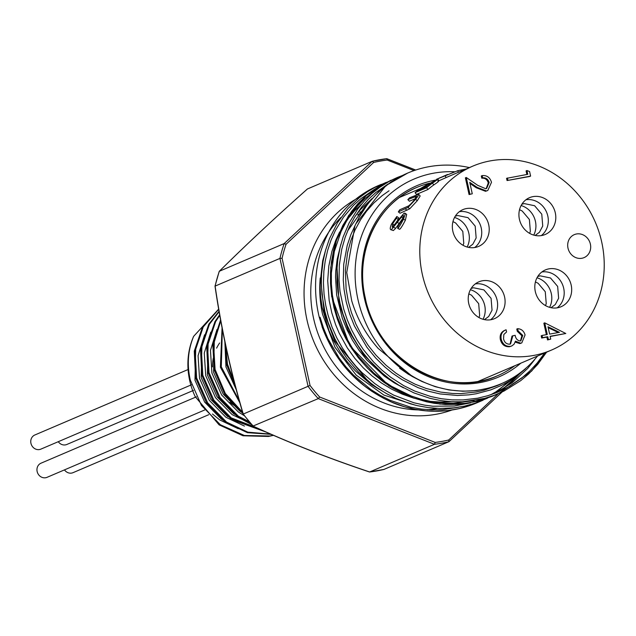 <?xml version="1.0" encoding="UTF-8"?>
<svg xmlns="http://www.w3.org/2000/svg" width="636" height="636" viewBox="0 0 636 636"><rect width="100%" height="100%" fill="white"/><g stroke="black" fill="none" stroke-linecap="round" stroke-linejoin="round"><path stroke-width="0.95" d="M235.821 406.38A42.413 38.47 -113.1 0 1 229.842 402.413M212.511 366.893A42.413 38.47 -113.1 0 1 213.314 358.06M216.614 348.138A42.413 38.47 -113.1 0 1 219.619 342.987M414.052 170.599L387.205 160.041L386.847 158.69L372.299 161.266L373.618 162.474L286.065 244.28L284.181 243.564L219.348 271.254A145.644 132.105 66.9 0 0 215.119 286.097L279.943 258.407A145.644 132.105 -113.1 0 1 284.181 243.564L372.243 161.282A145.644 132.105 -113.1 0 1 386.664 158.698M357.726 214.944A102.436 92.912 -113.1 0 1 362.154 211.955M383.945 469.424L448.889 441.71L448.754 439.985L498.322 393.668M502.13 391.967L448.889 441.71A145.644 132.105 -113.1 0 1 434.468 444.294L369.643 471.984A145.644 132.105 66.9 0 0 384.057 469.4M415.562 405.235L383.921 395.091L356.128 375.081L334.989 347.264L322.555 314.319A111.403 101.044 -113.1 0 1 320.25 277.964M458.691 407.207L442.529 409.671L431.955 409.91L421.35 409.083L410.713 407.183L390.154 400.322L380.312 395.409L370.868 389.526L353.735 375.32L346.071 367.004L339.179 358.06L327.874 338.567L323.501 328.081L320.075 317.285L322.778 328.701L319.264 317.292A119.242 108.152 -113.1 0 1 318.564 314.279A119.242 108.152 -113.1 0 1 378.659 185.466A119.242 108.152 -113.1 0 1 380.161 184.838M546.586 352.169L537.786 364.301L528.556 374.04L520.733 380.638L504.062 391.029L494.148 395.338L484.6 398.382L462.531 401.785L451.568 401.729L440.692 400.569L429.92 398.327L413.957 392.905L398.987 385.273L389.518 378.961L380.559 371.718L370.732 362.011L363.784 353.695L358.004 345.539L352.106 335.554L347.304 325.553L343.082 314.311L339.998 303.157L337.955 291.932L337.016 282.217L336.961 269.314L337.835 259.504L340.069 247.404L343.146 236.926L349.172 222.846L357.583 209.236L364.309 201L372.132 193.328L379.915 187.199L388.715 181.681L397.15 177.563L382.546 184.281L373.618 189.846L365.462 196.286L357.941 203.671L351.613 211.351L342.812 225.446L336.42 240.527L333.654 250.107L331.412 262.199L330.521 272.208L330.513 283.545L331.547 294.834L333.987 307.689L337.271 318.922L341.532 329.798L345.745 338.439L351.66 348.417L358.458 357.869L367.648 368.308L374.246 374.572L383.206 381.799L392.69 388.103L405.132 394.606L412.947 397.786L426.525 401.817L434.412 403.343L445.28 404.488L459.502 404.313L477.564 401.284L492.153 396.308L468.112 403.288L439.969 404.099L413.599 398.096L388.922 385.869L349.864 345.865L331.626 296.376L330.712 267.613L336.46 240.146L348.608 215.54L366.336 195.506L390.719 180.314M521.083 372.338L512.044 381.592L502.766 389.089M487.573 398.136L475.06 403.216L464.701 406.07L453.977 407.851L439.325 408.479L428.346 407.636L417.343 405.665L410.562 403.868L396.053 398.462L385.901 393.294L376.154 387.109L370.764 383.095L358.577 372.171L346.771 358.299L340.34 348.703L334.767 338.567L328.176 322.69L324.932 311.56L321.983 294.555L321.331 283.187L321.57 274.1L323.128 261.006L325.568 250.218L329.512 238.572L337.47 222.735L347.868 208.672L359.396 197.613L367.306 191.849L374.652 187.525L386.259 182.357M319.264 317.292L322.786 328.383L327.294 339.155L333.995 351.597L338.972 359.149L347.757 370.208L354.029 376.798L364.468 385.949L371.742 391.251L383.595 398.295L391.657 402.111L404.289 406.666L415.101 409.298L426.001 410.832L434.698 411.261L447.696 410.578L458.421 408.781L468.788 405.911L479.846 401.499M498.6 390.154L508.633 381.489M406.237 173.684L391.005 181.936L378.563 191.841L367.886 203.703L359.038 217.448A119.242 108.152 -113.1 0 1 407.724 173.048A119.242 108.152 -113.1 0 1 469.4 167.586M537.539 356.033A111.236 100.893 -113.1 0 1 435.088 386.426A111.236 100.893 -113.1 0 1 357.901 299.254A111.236 100.893 -113.1 0 1 454.509 171.76M359.038 217.448L354.912 225.844L346.739 272.534L351.724 300.82C357.106 318.676 365.907 334.536 378.142 348.409L412.724 376.735L421.899 381.473L435.247 386.688L448.897 389.948L462.738 391.243L476.531 390.544L489.895 387.873L501.263 383.89M225.526 344.998L227.481 364.182L234.366 382.475M222.354 329.313L221.288 366.829L239.359 400.974M220.764 320.87L213.569 344.235L215.087 369.476L225.319 393.477L242.602 412.279M219.77 315.361L215.644 321.585L207.527 345.698L209.021 372.64L220.056 397.532L238.985 416.826L250.703 423.465M219.126 311.672L209.443 324.233L201.326 348.345L202.82 375.288L213.863 400.179L232.784 419.474L264.775 431.486M218.712 309.319L203.25 326.88L195.133 350.993L196.627 377.935L207.662 402.827L226.591 422.121L247.825 432.154L270.737 434.126M218.681 309.104L193.646 336.333C187.93 350.086 186.817 364.666 190.299 380.066L201.469 405.474L220.39 424.761L244.391 435.493L269.855 435.994L273.281 435.239M193.646 336.333A69.785 63.298 66.9 0 0 195.22 396.657L219.094 424.864L243.031 435.771L268.503 436.463L273.496 435.326M271.246 434.348L247.428 432.671L225.295 422.217L206.485 402.795L195.61 377.832L194.266 351.144L202.582 326.864L218.673 309.072M266.023 432.043L231.488 419.569L212.686 400.147L201.811 375.184L200.459 348.496L208.783 324.217L219.046 311.258M251.784 424.689L237.689 416.922L218.879 397.5L208.004 372.537L206.66 345.849L214.976 321.57L219.659 314.733M243 413.638L224.762 394.368L214.205 369.898L212.774 343.83L220.589 319.932M239.899 402.874L220.398 367.25L222.067 327.826M235.328 386.163L226.599 364.603L224.834 341.707M212.456 413.98L219.77 419.951L238.254 428.736M204.577 334.79L198.066 355.715L199.529 378.364L209.268 400.298L225.971 417.303L244.455 426.088M210.778 332.143L204.259 353.067L205.722 375.717L215.469 397.651L232.164 414.656L250.648 423.441M216.971 329.496L210.46 350.42L211.923 373.07L221.662 395.004L238.365 412.009L244.327 415.706M195.761 347.129L194.974 380.185L204.649 402.087L221.28 419.084L228.936 423.687M201.954 344.481L201.175 377.538L210.85 399.44L227.473 416.437L254.813 427.002M208.155 341.834L207.368 374.898L217.043 396.792L233.674 413.79L249.177 421.7M214.348 339.187L213.569 372.251L223.244 394.145L239.867 411.142L242.849 413.114M224.882 341.945L225.963 366.956L236.298 389.812M534.669 359.65L527.697 368.427L512.115 382.832L494.697 393.39M474.154 400.593L453.436 403.288L439.524 402.771L432.186 401.761L421.684 399.424L411.293 396.029L391.649 386.354L384.573 381.664L373.777 372.99L358.497 356.605L351.907 347.343L345.07 335.442L337.414 316.879L334.409 306.019L332.397 295.088L331.38 284.085L331.356 273.035L334.321 251.474L341.142 231.401L346.477 221.201L351.533 213.521L357.941 205.603L365.136 198.408L376.973 189.353M325.37 250.942L322.683 260.792L320.035 283.72L320.496 295.724L322.158 307.554L328.995 330.633L333.336 340.173L340.228 352.09L347.367 361.908L355.445 370.987L371.321 384.557L388.103 394.527M372.028 198.599L360.747 209.308L355.238 216.121M340.864 244.319L337.144 259.409L335.76 271.047L335.522 277.105L336.643 294.858L342.303 318.231L346.874 329.52L352.487 340.26L359.109 350.388L366.741 359.881L384.375 376.154L394.296 382.864L403.574 387.896M421.899 381.473L408.384 374.262L399.607 368.204M389.009 190.808L382.109 195.673L373.857 202.956L366.471 211.303L360.548 219.794L355.047 229.978L350.714 240.909L347.542 252.786L345.388 270.419L346.111 288.975L348.242 301.218L351.382 312.475L355.89 324.058L361.51 335.069L368.228 345.483L376.003 355.206L386.139 365.35L395.918 373.141L404.273 378.571L414.974 384.128L426.128 388.453L440.748 392.102L452.601 393.469L460.973 393.597L476.3 391.991L483.917 390.258L496.923 385.742M525.582 368.681L519.143 374.222L509.372 381.044L501.327 385.456L490.889 389.836L476.102 393.795L468.907 394.861L457.475 395.481L440.048 393.938L428.068 391.132L417.971 387.602L402.175 379.708L392.221 373.006L384.669 366.837L375.614 357.925L366.916 347.288L354.435 325.982L349.673 314.049L346.199 301.798L344.036 289.38L343.281 280.007L343.734 264.202L347.216 245.424L350.873 234.612L355.119 225.375M451.147 401.706L440.891 402.087L429.849 401.332M412.899 397.842L402.469 394.217L391.824 389.232L381.656 383.126L372.028 375.9L363.236 367.823L354.769 358.291L347.256 347.812L339.139 333.041L335.617 324.678L331.793 312.801L329.162 300.43L327.707 280.707L328.796 266.126L331.913 251.387L335.88 239.995L339.656 231.941M348.115 218.538L354.785 210.627L361.598 204.1M372.489 190.641L361.017 198.591L353.457 205.412L343.512 217.146L335.403 230.423L330.998 240.273L327.62 250.441L325.211 261.086L323.875 271.167L323.43 282.964L324.066 294.174L325.735 305.328L328.025 315.011L332.032 327.087L336.659 337.605L342.152 347.606L348.496 357.066L355.707 365.994L362.059 372.68L374.755 383.54L381.314 388.103L393.668 395.115L413.988 402.803L424.578 405.14L432.846 406.221L454.271 406.022L470.465 402.874M490.69 394.813L495.786 391.927L513.546 378.348M387.992 184.019L375.828 192.525L368.411 199.338L361.653 207.018L354.363 217.56L349.18 227.322L345.173 237.244L341.747 249.24L339.314 265.204L339.028 280.373L340.029 291.495L343.71 309.096L347.28 319.813L351.74 330.14L357.09 340.061L363.331 349.554L373.618 362.043L382.037 370.239L390.87 377.387L403.669 385.623L414.736 391.045L430.731 396.514L441.368 398.732L452.101 399.885L462.913 399.941L477.731 398.192L487.915 395.687L497.845 392.134L509.587 386.306L521.806 377.999L529.899 370.899L537.213 363.013L544.662 352.988M219.372 271.246C245.774 245.075 275.134 217.647 307.434 188.964L372.243 161.282M253.16 426.001L318.27 398.621L319.646 397.007L435.167 442.418A144.046 130.658 66.9 0 0 448.754 439.985M286.065 244.28A144.046 130.658 66.9 0 0 282.082 258.256L310.05 385.464L243.254 414.052A145.644 132.105 66.9 0 0 253.438 426.311M253.462 426.295C289.245 442.783 327.977 458.007 369.659 471.976M215.159 286.232L215.119 286.097C221.566 329.997 230.948 372.648 243.27 414.036L243.302 414.123M219.205 271.675L219.348 271.254M282.082 258.256L279.943 258.407L308.078 386.362A145.644 132.105 -113.1 0 0 318.27 398.621L434.468 444.294L435.167 442.418M191.563 384.756L40.855 449.135A7.68 6.972 -113.1 0 1 32.555 446.711A7.68 6.972 -113.1 0 1 31.8 437.655A7.68 6.972 -113.1 0 1 34.813 435L188.582 369.317M204.752 409.958L47.048 477.326A7.68 6.972 -113.1 0 1 40.322 476.42A7.68 6.972 -113.1 0 1 36.96 469.304A7.68 6.972 -113.1 0 1 41.014 463.191L196.389 396.824M208.799 414.672L73.037 472.667A7.68 6.972 -113.1 0 1 64.467 469.885M193.511 390.369L66.836 444.477A7.68 6.972 -113.1 0 1 58.273 441.694M483.034 319.272A20.01 18.15 66.9 0 0 470.409 289.714M490.579 319.773A20.01 18.15 66.9 0 0 495.865 296.32A20.01 18.15 66.9 0 0 475.259 283.918M549.615 307.339A20.01 18.15 66.9 0 0 536.991 277.781M557.16 307.848A20.01 18.15 66.9 0 0 562.447 284.387A20.01 18.15 66.9 0 0 541.84 271.985M467.15 247.03A20.01 18.15 66.9 0 0 454.525 217.472M474.695 247.539A20.01 18.15 66.9 0 0 479.981 224.079A20.01 18.15 66.9 0 0 459.375 211.677M533.739 235.097A20.01 18.15 66.9 0 0 521.107 205.539M541.276 235.606A20.01 18.15 66.9 0 0 546.562 212.146A20.01 18.15 66.9 0 0 525.964 199.744M581.861 258.272A12.482 11.321 66.9 0 0 584.094 257.604A12.482 11.321 66.9 0 0 589.604 241.68A12.482 11.321 66.9 0 0 574.284 234.644A12.482 11.321 66.9 0 0 568.33 249.368A12.482 11.321 66.9 0 0 581.861 258.272M465.997 169.041L457.801 170.694L436.463 179.328L447.561 174.479M441.161 177.261L439.571 177.897M490.61 160.829A100.035 90.733 -113.1 0 1 599.048 232.164A100.035 90.733 -113.1 0 1 551.309 350.15A100.035 90.733 -113.1 0 1 428.569 293.8A100.035 90.733 -113.1 0 1 472.715 166.171A100.035 90.733 -113.1 0 1 490.61 160.829M448.563 176.49L438.284 181.053M403.033 218.005L395.679 228.316L393.366 230.55L390.703 229.668L393.366 230.55M396.816 216.51A158.491 83.292 42.6 0 0 396.427 218.259L392.507 223.936L392.317 227.211L404.043 213.187L404.957 213.227L405.084 214.419L403.486 219.166C400.704 224.58 398.78 227.664 397.723 228.419A137.44 86.599 -140.2 0 1 397.969 226.36L402.302 219.674C403.669 216.701 403.836 215.294 402.803 215.445L391.442 229.62C389.852 229.898 389.852 228.085 391.442 224.174L396.816 216.51L398.613 217.735A157.513 81.408 42.4 0 0 398.271 219.333M398.247 219.436L394.368 225.033M406.666 214.364L405.355 220.239C402.628 225.526 400.736 228.547 399.67 229.31L397.723 228.419M415.268 198.71L409.377 201.222L407.859 199.617A102.277 92.769 -113.1 0 1 409.592 197.796L418.575 194.266L417.924 196.214L415.634 199.267L417.24 200.769L409.735 208.807L400.076 213.235L398.351 211.891A102.277 92.769 -113.1 0 1 399.758 209.777L408.264 206.072C409.616 205.293 411.651 203.226 414.362 199.879L416.596 196.357M420.173 195.968L417.24 200.769M437.735 181.697C439.285 181.014 437.95 182.095 433.736 184.957A100.035 90.733 -113.1 0 0 427.956 189.496L416.429 194.417L415.07 192.66A102.277 92.769 -113.1 0 1 419.291 189.258L429.435 183.112L429.181 183.764L436.67 179.726L437.417 179.487L438.498 181.451M541.641 235.543A20.01 18.15 66.9 0 0 545.219 234.477A20.01 18.15 66.9 0 0 554.051 208.95A20.01 18.15 66.9 0 0 529.502 197.677A20.01 18.15 66.9 0 0 519.954 221.272A20.01 18.15 66.9 0 0 541.641 235.543M475.06 247.476A20.01 18.15 66.9 0 0 478.638 246.402A20.01 18.15 66.9 0 0 487.47 220.883A20.01 18.15 66.9 0 0 462.921 209.61A20.01 18.15 66.9 0 0 453.373 233.205A20.01 18.15 66.9 0 0 475.06 247.476M557.526 307.784A20.01 18.15 66.9 0 0 561.103 306.719A20.01 18.15 66.9 0 0 569.936 281.192A20.01 18.15 66.9 0 0 545.386 269.918A20.01 18.15 66.9 0 0 535.838 293.514A20.01 18.15 66.9 0 0 557.526 307.784M490.944 319.717A20.01 18.15 66.9 0 0 494.522 318.644A20.01 18.15 66.9 0 0 503.346 293.117A20.01 18.15 66.9 0 0 478.805 281.851A20.01 18.15 66.9 0 0 469.257 305.447A20.01 18.15 66.9 0 0 490.944 319.717M526.87 174.487L526.083 170.901L526.95 170.535L529.597 171.561L530.599 176.108L529.724 176.482L507.051 180.544L506.566 178.334L527.785 174.32L526.95 170.535M486.182 188.638L488.273 182.953C487.255 179.535 485.093 177.945 481.786 178.183L481.301 175.981L482.168 175.608C486.866 175.186 489.974 177.412 491.493 182.278L487.796 190.506L485.522 191.293L476.285 187.771L469.996 183.462M487.796 190.506L485.522 191.293M486.389 190.919L477.159 187.397L469.742 182.325L472.262 193.781L469.066 194.568L465.393 177.849L466.26 177.476L477.747 185.338L485.721 188.741L486.62 188.479L489.14 182.58L488.273 182.953M520.423 340.96L521.878 335.776L517.259 331.261L516.774 329.05L517.64 328.677C521.456 328.947 523.929 331.046 525.066 334.957L521.79 342.899L519.882 343.575L515.208 342.152M521.79 342.899L519.882 343.575M520.749 343.202L515.454 341.166L514.103 344.179L511.773 345.96L509.531 346.739C504.793 346.97 501.725 344.569 500.341 339.537C499.562 334.894 501.192 331.761 505.223 330.132L506.089 329.766L506.574 331.976L503.863 334.464L503.545 338.789C504.372 342.375 506.431 344.179 509.714 344.195L510.541 343.949L512.847 335.768L511.98 336.134L510.096 344.1M546.38 334.679L543.86 323.215L544.726 322.842L565.802 333.495L550.1 336.301L550.728 339.147L548.399 339.56L547.779 336.722L542.54 337.66L542.055 335.45L547.286 334.512L544.726 322.842M565.802 333.495L550.148 336.516M550.728 339.147L547.532 339.934L546.904 337.096L541.673 338.034L541.188 335.824L542.055 335.45M403.28 215.421L402.803 215.445L403.478 215.882M401.205 216.844L402.993 217.981M393.764 227.354L395.679 228.316M396.427 218.259L398.216 219.412M392.507 223.936L394.376 225.001M403.486 219.166L405.355 220.239M416.54 196.19L407.859 199.617M415.634 199.267L408.018 207.455L409.735 208.807M408.018 207.455L398.351 211.891M429.435 183.112L429.181 183.764M436.67 179.726C438.204 179.05 436.813 180.171 432.504 183.096L433.736 184.957M427.956 189.496L426.597 187.731A102.277 92.769 -113.1 0 1 432.504 183.096M426.597 187.731L415.07 192.66M424.339 187.445A102.277 92.769 -113.1 0 0 423.043 188.471L427.328 186.642A102.277 92.769 -113.1 0 1 430.135 184.464L434.531 180.99L428.664 184.329L424.339 187.445L424.602 187.811M420.841 188.479A102.277 92.769 -113.1 0 0 418.17 190.554L421.867 188.979A102.277 92.769 -113.1 0 1 423.178 187.938L427.352 184.416L420.841 188.479L421.334 189.202M428.664 184.329L429.205 185.171M457.801 170.694L458.317 172.324M445.12 175.544L446.043 177.587M437.854 178.811L438.84 180.823M530.599 176.108L507.051 180.544M507.918 180.179L507.433 177.969M489.14 182.58C488.122 179.169 485.96 177.579 482.652 177.818L481.786 178.183M472.262 193.781L469.066 194.568M469.94 194.195L466.26 177.476M482.652 177.818L482.168 175.608M512.847 335.768L515.176 335.347C515.717 338.686 517.418 340.57 520.272 340.991L520.844 340.832L522.744 335.411L521.878 335.776M522.744 335.411L518.125 330.887L517.259 331.261M511.773 345.96L510.398 346.374C505.66 346.596 502.591 344.195 501.208 339.171L500.341 339.537M501.208 339.171C500.429 334.52 502.058 331.388 506.089 329.766M510.398 346.374L509.531 346.739M518.125 330.887L517.64 328.677M548.001 326.761L549.615 334.099L559.465 332.334L548.001 326.761M542.54 337.66L541.673 338.034M547.779 336.722L546.904 337.096M548.399 339.56L547.532 339.934M558.273 332.549L548.2 327.651M451.973 410.005A116.197 105.393 -113.1 0 1 314.303 342.732A116.197 105.393 -113.1 0 1 360.62 196.643M340.896 217.512A111.077 100.75 66.9 0 0 313.548 318.239A111.077 100.75 66.9 0 0 418.321 409.91M427.312 409.679A111.077 100.75 66.9 0 0 437.25 408.407M362.592 211.247A101.951 92.474 66.9 0 0 359.889 212.297M429.006 183.303A102.436 92.912 66.9 0 0 416.803 187.445A102.436 92.912 66.9 0 0 365.175 298.101A102.436 92.912 66.9 0 0 497.28 375.844A102.436 92.912 66.9 0 0 514.731 365.78M520.797 363.188A104.034 94.367 -113.1 0 1 364.364 298.093A104.034 94.367 -113.1 0 1 435.946 180.052M387.205 160.041A144.046 130.658 66.9 0 0 373.618 162.474M310.05 385.464A144.046 130.658 66.9 0 0 319.646 397.007M386.998 158.833L415.61 170.074M397.142 222.306L399.018 223.371M414.767 196.659L415.872 197.836M405.315 208.918L407.04 210.262M477.159 187.397L476.285 187.771M497.28 375.844C446.114 400.06 376.846 359.459 365.303 298.022C354.435 252.174 377.291 203.369 416.803 187.445M407.724 173.048L385.821 185.64L355.77 223.92M381.338 184.321L378.659 185.466M546.666 352.137L531.545 371.17L498.584 393.557L492.145 396.308M483.01 400.211L476.658 402.922C464.844 407.946 452.466 410.713 439.508 411.214C423.711 411.754 408.264 408.956 393.175 402.827C359.078 387.944 335.355 362.552 322.007 326.65M501.295 383.874L496.732 385.821M502.83 389.049L520.216 373.364M401.737 175.743L397.166 177.555M410.745 375.59L412.724 376.735M382.888 373.737L363.641 354.745L348.274 330.33L339.06 303.149L337.048 267.724M347.606 230.9L364.881 206.859L367.052 204.752M367.377 380.336L334.814 341.015L324.153 312.395L321.037 282.519L321.554 274.323M383.993 469.416L369.596 471.999M253.271 426.303C289.078 442.791 327.834 458.023 369.524 471.999M253.192 426.231L243.175 414.187M215.008 286.152C221.439 330.076 230.82 372.744 243.151 414.147M215.016 286.113L219.189 271.461M307.371 189.003C275.062 217.695 245.703 245.13 219.277 271.31M415.713 170.043L386.895 158.714M448.992 441.638L502.178 391.943M468.835 293.864L471.515 295.199L478.685 303.658L479.647 315.488L478.948 317.547M471.149 288.434L473.542 287.766L483.909 289.905L491.079 298.364L492.041 310.193L488.71 316.45L484.465 319.622M535.417 281.931L538.096 283.266L545.267 291.725L546.229 303.547L545.529 305.614M537.73 276.501L540.123 275.833L550.49 277.972L557.661 286.431L558.623 298.252L555.3 304.517L551.046 307.697M452.951 221.622L455.63 222.958L462.801 231.417L463.763 243.246L463.064 245.305M455.265 216.192L457.658 215.525L468.024 217.663L475.195 226.122L476.157 237.951L472.826 244.208L468.581 247.38M519.533 209.689L522.212 211.025L529.383 219.484L530.345 231.313L529.645 233.372M521.846 204.267L524.247 203.592L534.606 205.73L541.777 214.189L542.739 226.019L539.415 232.275L535.162 235.455M472.715 166.171L448.444 176.538M420.142 188.63L399.392 197.494M551.309 350.15L477.978 381.473M406.658 214.364L404.854 213.132M420.181 195.968L418.679 194.33M436.654 179.734L436.463 179.328"/></g></svg>
